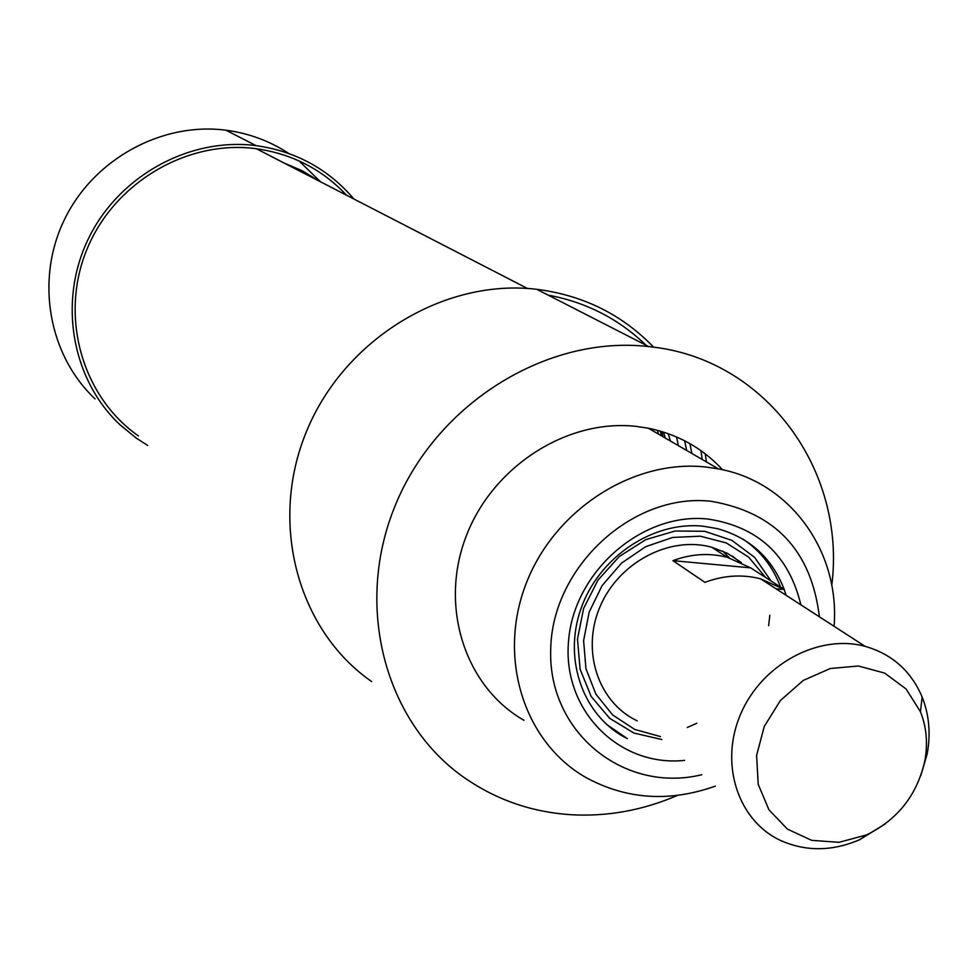 <?xml version="1.0" encoding="UTF-8"?>
<svg xmlns="http://www.w3.org/2000/svg" width="978" height="978" viewBox="0 0 978 978"><rect width="100%" height="100%" fill="white"/><g stroke="black" fill="none" stroke-linecap="round" stroke-linejoin="round"><path stroke-width="1.47" d="M147.715 445.479L136.04 437.948L119.878 424.66C71.687 379.378 57.885 301.407 88.423 238.681C118.754 175.869 189.475 137.018 256.053 145.624C295.723 151.26 328.327 169.047 353.877 198.999M138.448 435.956C82.25 396.726 59.291 316.909 86.736 249.855C113.815 182.69 187.214 139.365 256.37 148.729C292.165 153.888 322.239 169.39 346.603 195.245M95.062 398.877C48.497 355.1 35.086 279.952 64.426 219.598C93.57 159.157 161.676 121.834 225.942 130.208C248.815 133.24 269.769 140.991 288.779 153.46M299.072 160.918L320.491 181.786M606.715 724.551L627.314 738.622C583.536 716.911 562.729 659.979 580.981 608.695C598.842 557.301 652.729 521.054 702.876 526.164L717.412 528.658C749.723 537.668 771.984 557.912 784.185 589.404M780.505 587.044C773.023 566.849 760.529 550.883 743.023 539.159M661.874 739.539L633.903 733.048L609.636 718.292L591.152 696.434L580.101 669.258L577.485 639.074L583.609 608.463L597.961 580.113L619.318 556.482L645.798 539.636L675.089 531.005L704.637 531.286L731.923 540.369L754.649 557.423L770.957 580.908M660.419 736.568L634.746 729.441L612.644 714.955L595.92 694.184L585.956 668.744L583.609 640.651L589.135 612.167L602.093 585.614L621.458 563.181L645.639 546.69L672.644 537.448L700.26 536.188L726.287 542.937L748.635 557.093L765.603 577.472M637.24 720.859C598.218 702.522 580.969 650.822 600.04 606.702C618.646 562.411 669.6 535.516 711.752 547.252L727.449 553.34L741.361 562.558M653.072 430.956L652.729 429.159M784.222 589.526L786.116 595.309M800.86 604.832C788.916 555.296 757.974 526.702 708.023 519.049C642.509 511.861 574.037 571.274 568.585 640.676C561.922 710.077 618.952 767.375 684.612 760.383M701.801 774.723C624.343 793.696 548.12 732.791 550.7 649.942C551.604 567.154 632.766 492.362 711.116 501.286C775.322 512.35 811.41 550.858 819.393 616.812M834.087 626.299C840.078 551.519 790.273 481.763 718.39 468.878L705.444 466.971C632.607 459.073 553.609 510.32 525.712 584.71C497.325 658.964 524.575 742.767 586.14 777.632C626.568 799.552 669.661 802.376 715.444 786.092M524.025 720.334C465.345 686.923 439.171 607.362 465.821 537.166C492.02 466.848 566.775 418.633 636.067 426.371L648.39 428.23C677.84 434.293 702.571 448.132 722.571 469.746M706.373 461.897L705.285 453.853M653.646 347.19C622.106 314.537 583.169 295.246 536.812 289.317C444.477 278.192 344.623 338.84 306.725 430.907C268.327 522.802 297.642 630.297 371.774 681.654M677.375 795.444C642.546 810.456 606.812 816.862 570.186 814.674C531.714 812.021 496.763 799.931 465.345 778.39C384.709 722.938 353.217 605.199 395.931 503.829C438.083 402.276 547.986 334.892 648.72 346.591L649.575 346.689C765.102 358.131 846.471 469.782 831.765 585.467M920.885 775.42L927.193 753.879C930.86 733.793 929.173 714.845 922.144 697.008C911.068 670.981 892.046 654.099 865.09 646.336L760.652 578.854C742.388 574.123 723.806 575.284 704.93 582.35L672.937 560.663C691.373 553.805 709.527 552.704 727.4 557.362L750.627 567.851L782.339 588.218M672.937 560.663L750.627 567.851M760.652 578.854L784.393 589.538L776.019 588.78M924.833 760.798C917.168 794.918 897.755 819.613 866.581 834.894L839.051 842.315L811.691 840.346L787.437 829.124L768.916 809.76L758.219 784.295L756.593 755.481L764.258 726.471L780.407 700.492L803.268 680.431L830.261 668.512L858.415 665.994L884.613 673.084L906.056 688.94L920.457 711.752C926.533 727.119 928 743.463 924.833 760.798M865.09 646.336C818.647 633.707 761.874 664.258 740.762 713.854C719.136 763.268 737.681 820.628 780.627 840.481C805.884 851.716 832.254 851.447 859.735 839.674L885.249 823.879M702.265 459.513L700.896 450.613M646.03 345.21C618.842 318.938 586.201 302.239 548.12 295.099M612.974 729.258L611.776 728.793M616.091 731.324L614.147 730.578M615.003 731.202L616.653 731.678M687.314 727.449L696.898 723.219M768.647 625.651L769.82 615.235M722.754 551.103L729.454 557.949M732.167 555.993L739.649 561.751M661.935 431.604L662.962 436.689M661.299 435.736L660.382 431.139M658.328 434L657.558 430.357M684.612 440.748L686.666 450.455M678.377 445.65L676.556 436.946M689.893 443.609L691.874 453.474M670.431 441.029L668.17 433.645M665.309 438.058L663.512 432.08M283.767 162.861L302.41 170.844L319.647 181.358M225.942 130.208L256.053 145.624M648.39 428.23L718.39 468.878M536.812 289.317L648.72 346.591M920.457 711.752L922.144 697.008M866.581 834.894L859.735 839.674M727.4 557.362L711.752 547.252M256.37 148.729L527.423 288.461"/></g></svg>
